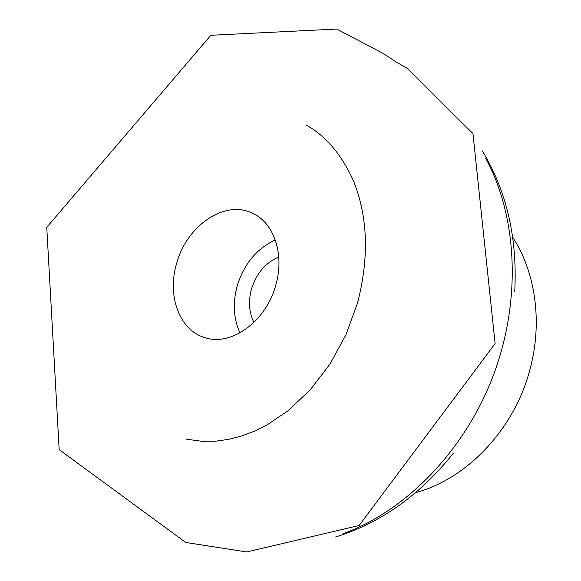 <?xml version="1.0" encoding="UTF-8"?>
<svg xmlns="http://www.w3.org/2000/svg" width="581" height="581" viewBox="0 0 581 581"><rect width="100%" height="100%" fill="white"/><g stroke="black" fill="none" stroke-linecap="round" stroke-linejoin="round"><path stroke-width="0.87" d="M275.685 285.445C265.953 321.678 230.918 346.603 204.97 337.655C179.209 330.378 166.769 295.235 176.747 263.011C186.85 225.711 224.68 199.552 252.292 213.14C273.92 222.458 284.93 254.609 275.685 285.445M415.611 492.637C466.725 479.027 514.134 429.62 529.807 369.995C542.814 322.818 535.653 272.453 512.696 237.193M253.912 322.448C248.973 312.375 248.181 301.183 251.537 288.866C256.49 273.302 265.568 262.685 278.778 257.013M239.946 332.898C233.453 318.49 232.567 302.708 237.295 285.554C244.18 263.738 256.846 248.53 275.278 239.931M342.964 533.743C405.407 511.222 464.422 451.277 493.131 375.943C521.709 300.566 517.424 216.546 485.701 158.235M495.114 343.531L472.963 133.586L407.034 68.26L395.777 61.746L382.944 53.314L336.682 29.05L210.838 35.281L46.756 227.345L59.175 449.621L185.717 542.465L246.751 551.95L359.189 525.464L495.114 343.531M186.624 439.207L202.086 441.32L215.987 441.132L228.703 439.352L241.623 436.011L254.594 431.109L267.478 424.638L287.769 410.956L310.276 389.793L329.979 364.047L345.964 334.736L357.504 303.1C369.298 257.652 367.926 216.829 353.393 180.647C341.25 154.067 325.454 135.533 306.027 125.038M335.578 536.982C380.461 523.14 419.649 495.31 453.151 453.478M482.324 150.893C506.683 191.047 517.489 237.883 514.751 291.393"/></g></svg>
